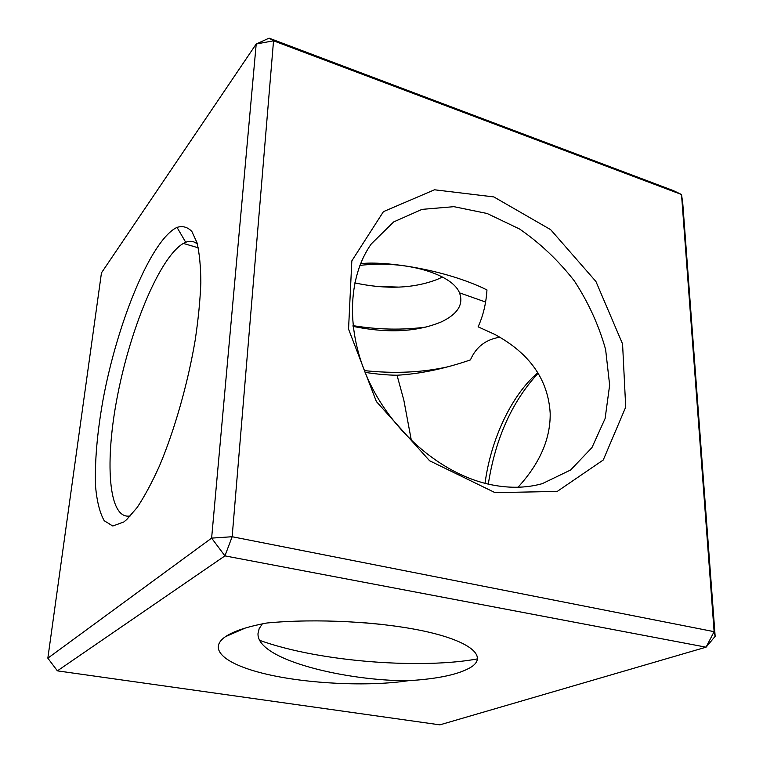 <?xml version="1.0" encoding="UTF-8"?>
<svg xmlns="http://www.w3.org/2000/svg" width="763" height="763" viewBox="0 0 763 763"><rect width="100%" height="100%" fill="white"/><g stroke="black" fill="none" stroke-linecap="round" stroke-linejoin="round"><path stroke-width="1.14" d="M499.841 337.217C485.802 339.44 476.007 347.003 470.437 359.907C444.533 368.796 420.06 373.908 397.037 375.234C387.556 375.138 376.893 374.175 365.067 372.363M397.037 375.234L403.856 400.27L411.391 440.604M228.023 635.56L227.546 635.35M359.859 265.419C406.584 259.725 452.554 274.546 459.479 292.83C463.79 304.284 457.829 313.936 441.605 321.776C417.475 331.953 387.976 333.488 353.088 326.402M442.492 277.017L437.676 279.248C414.223 288.452 386.583 289.673 354.757 282.901M399.307 287.117L374.299 286.278M449.788 366.364C423.608 372.468 395.129 373.88 364.361 370.608M426.126 327.06C402.406 330.217 378.038 329.74 353.002 325.629M130.416 515.883C107.955 520.747 104.397 460.49 117.979 393.298C131.303 326.097 160.125 256.969 183.349 243.416L185.724 242.281C190.101 240.545 193.983 241.146 197.369 244.084M408.243 680.72C368.128 686.786 307.89 683.772 267.088 674.32C226.048 664.869 206.744 649.523 225.486 636.657C233.554 631.173 247.346 626.623 266.869 623.009C315.539 618.288 380.918 621.587 425.42 631.411C469.894 641.225 487.404 655.98 471.792 666.69C460.032 674.177 438.839 678.851 408.224 680.71C347.241 681.025 256.664 660.176 257.999 633.643L259.143 628.712L262.338 623.867M477.562 658.87C424.428 668.922 322.081 662.732 259.801 640.405M381.614 624.382L363.064 622.618M360.527 263.721C383.512 260.65 444.6 268.977 486.966 289.93C486.107 303.483 483.151 315.787 478.115 326.822L494.443 334.232C529.579 353.135 548.168 379.497 550.19 413.298C550.543 438.839 539.813 463.484 518.01 487.242M485.039 483.332C490.771 439.602 511.334 395.348 537.829 372.649M230.989 634.272L230.14 633.919M269.091 38.15L673.367 190.607L681.521 194.517L682.761 203.244L715.16 636.342L706.071 647.177L439.879 724.85L57.378 670.858L47.84 658.173L101.46 272.858L256.206 44.006L269.091 38.15L273.536 40.801L681.521 194.517L714.12 631.669L706.071 647.177L224.932 555.884L57.378 670.858M487.471 483.933C440.938 473.031 393.403 432.707 369.511 382.416C345.62 332.096 347.461 277.312 371.333 243.864L393.708 221.899L421.996 209.377L453.909 206.668L487.147 213.497L519.574 229.014C540.175 243.225 558.44 260.545 574.367 280.956C588.502 302.644 598.917 325.496 605.622 349.53L609.647 385.096L605.107 418.563L591.945 447.614L570.629 469.989L542.274 483.666C525.383 488.358 507.118 488.454 487.471 483.933M126.658 519.622L123.749 522.006L112.781 526.012L104.245 520.747C99.867 513.032 96.977 501.711 95.575 486.794C94.622 461.815 97.159 432.545 103.177 399.001C117.597 321.805 151.16 239.592 177.016 227.384C182.653 225.657 187.603 227.021 191.875 231.494L196.968 242.644C199.448 253.058 200.736 266.335 200.841 282.491C200.202 300.088 198.294 319.468 195.109 340.632C187.746 383.846 174.555 430.103 159.581 465.688C152.009 482.493 144.522 496.436 137.13 507.529L126.658 519.622M488.301 484.133C495.349 438.649 511.973 401.672 538.163 373.193M495.044 492.64L429.579 460.747L376.388 401.567L348.548 329.12L351.829 260.87L383.436 211.637L434.509 189.787L493.833 196.921L550.657 229.663L595.922 281.48L622.57 343.941L625.708 407.127L603.256 459.994L557.228 491.429L495.044 492.64M715.16 636.342L714.12 631.669L232.152 536.732L211.618 538.115L256.206 44.006L273.536 40.801L232.152 536.732L224.932 555.884L211.618 538.115L47.84 658.173M183.349 243.416L198.256 247.813M225.486 636.657L245.352 628.025M459.488 292.83L485.649 302.053M185.724 242.281L177.016 227.384"/></g></svg>
